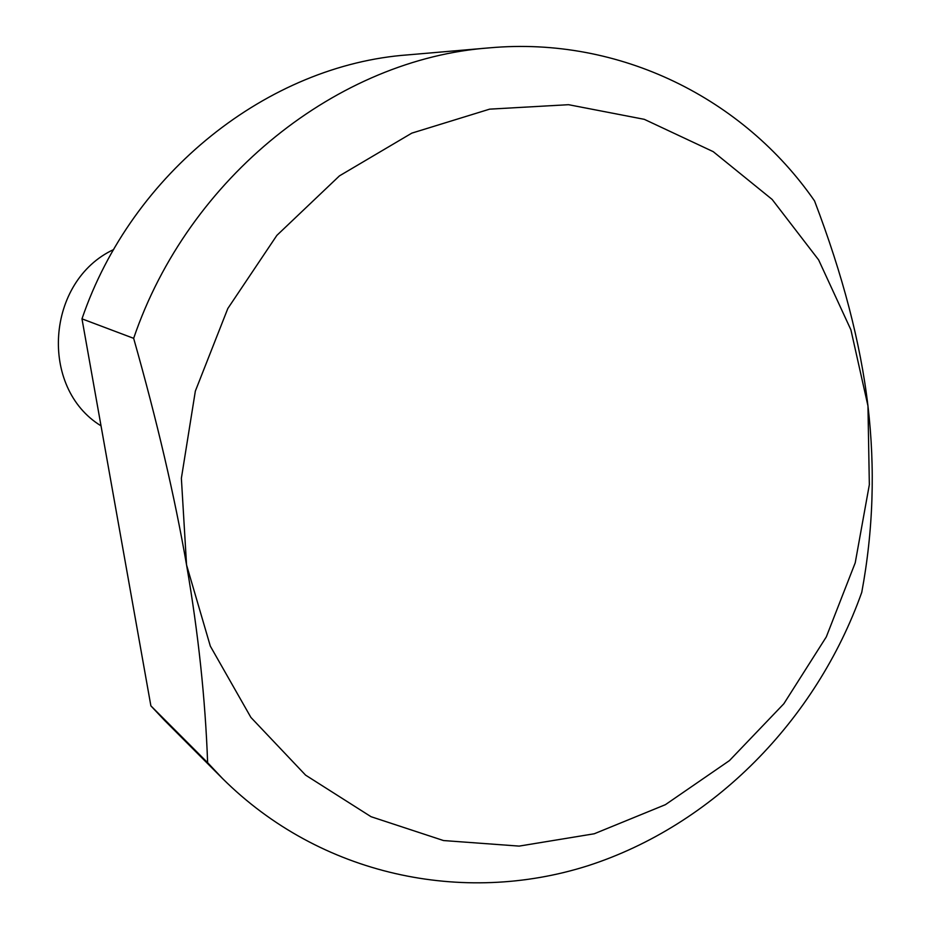 <?xml version="1.0" encoding="UTF-8"?>
<svg xmlns="http://www.w3.org/2000/svg" width="930" height="930" viewBox="0 0 930 930"><rect width="100%" height="100%" fill="white"/><g stroke="black" fill="none" stroke-linecap="round" stroke-linejoin="round"><path stroke-width="1.4" d="M113.681 249.531C46 281.069 38.862 387.88 101.033 425.847M133.653 338.334C188.616 176.793 338.567 58.671 489.645 47.837C620.043 36.165 743.64 98.534 814.529 200.892C842.801 274.978 860.599 343.321 867.957 405.91C875.293 468.581 873.224 530.716 861.761 592.329C816.319 720.099 713.322 825.201 588.027 865.714C462.873 905.506 320.234 875.676 222.526 778.526L164.61 720.448L150.881 705.847L207.623 762.681C205.332 698.976 198.311 633.074 186.558 564.963C174.794 496.899 157.158 421.36 133.653 338.334L81.98 318.851L150.881 705.847M81.98 318.851C131.851 172.259 268.677 64.949 407.921 54.87L489.645 47.837M867.957 405.91L869.341 484.704L855.228 562.801L826.317 636.876L783.827 703.778L729.446 760.601L665.38 804.683L594.258 833.768L519.149 846.102L443.494 840.546L371.035 816.703L305.598 775.143L250.902 717.425L210.331 646.152L186.558 564.963L181.373 478.287L195.346 391.1L227.815 308.516L276.861 235.383L339.462 175.863L411.816 133.13L489.633 109.147L568.521 104.695L644.292 119.331L713.205 151.648L772.133 199.427L818.609 259.865L850.904 329.825L867.957 405.91M207.623 762.681L222.526 778.526"/></g></svg>
